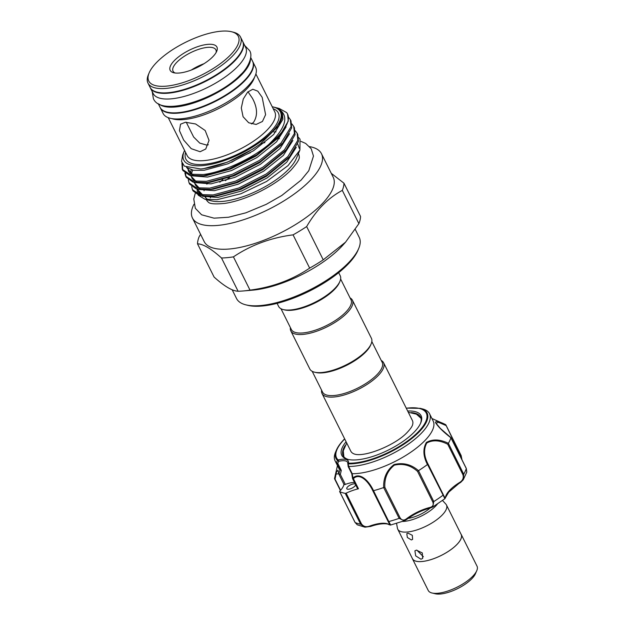 <?xml version="1.0" encoding="UTF-8"?>
<svg xmlns="http://www.w3.org/2000/svg" width="625" height="625" viewBox="0 0 625 625"><rect width="100%" height="100%" fill="white"/><g stroke="black" fill="none" stroke-linecap="round" stroke-linejoin="round"><path stroke-width="0.94" d="M242.742 41.523A51.68 18.82 153.5 0 1 242.859 41.75L245.68 47.422A51.68 18.82 153.5 0 1 237.25 66.938A51.68 18.82 153.5 0 1 188.797 95.086A51.68 18.82 153.5 0 1 153.18 93.539L150.352 87.867A51.68 18.82 153.5 0 1 150.25 87.641M242.859 41.75A51.68 18.82 153.5 0 1 234.422 61.266A51.68 18.82 153.5 0 1 185.969 89.414A51.68 18.82 153.5 0 1 150.352 87.867M250.703 57.492L252.578 61.25A51.68 18.82 153.5 0 1 244.141 80.766A51.68 18.82 153.5 0 1 195.695 108.914A51.68 18.82 153.5 0 1 160.078 107.367L158.203 103.609M250.508 58.781A51.68 18.82 153.5 0 1 241.312 75.094A51.68 18.82 153.5 0 1 196.812 101.922A51.68 18.82 153.5 0 1 159.352 104.227M476.414 571.422L475.477 573.641A24.477 8.914 153.5 0 1 471.672 578.898A24.477 8.914 153.5 0 1 435.148 593.75L432.812 593.164M460.867 533.875A27.258 9.922 153.5 0 1 461.195 534.406A27.258 9.922 153.5 0 1 456.742 544.703A27.258 9.922 153.5 0 1 431.195 559.547A27.258 9.922 153.5 0 1 412.414 558.734A27.258 9.922 153.5 0 1 412.18 558.148M461.195 534.406L477.016 566.148A27.258 9.922 153.5 0 1 472.57 576.445A27.258 9.922 153.5 0 1 447.016 591.289A27.258 9.922 153.5 0 1 428.234 590.469L412.414 558.734M402.484 521.445A24.281 8.844 -26.5 0 0 435.359 506.367A24.281 8.844 -26.5 0 0 437.391 504.047M396.555 523.398L397.438 528.242A27.203 9.906 -26.5 0 0 397.766 529.234A27.203 9.906 -26.5 0 0 416.508 530.047A27.203 9.906 -26.5 0 0 442.008 515.234A27.203 9.906 -26.5 0 0 446.453 504.961A27.203 9.906 -26.5 0 0 445.852 504.102L442.516 500.477M420.977 559.219L422.656 558.43L422.305 552.938L416.453 550.148L414.906 550.797L415.688 555.867L420.977 559.219M411.367 539.945L412.617 539.375L412.312 535.289L407.977 533.141L406.805 533.648L407.352 537.484L411.367 539.945M446.453 504.961L461.148 534.438A27.203 9.906 153.5 0 1 456.703 544.703A27.203 9.906 153.5 0 1 431.203 559.523A27.203 9.906 153.5 0 1 412.461 558.711L397.766 529.234M336.344 462.609A52.766 19.211 153.5 0 1 335.094 460.844L338.711 468.094A52.766 19.211 -26.5 0 0 339.984 469.891L336.344 462.609L337.539 460.508A1.086 1 -47.2 0 1 338.07 459.867L338.641 459.859A1.086 0.547 76.5 0 0 338.719 461.328L337.734 463.258L341.289 470.398L340.336 474.422L338.898 474.094M407.664 411.016A44.336 16.141 153.5 0 1 420.75 422.922A44.336 16.141 153.5 0 1 413.859 432.445A44.336 16.141 153.5 0 1 347.711 459.336A44.336 16.141 153.5 0 1 346.078 441.727M420.477 423.539A43.25 15.75 -26.5 0 0 420.57 417.094A43.25 15.75 -26.5 0 0 411.297 412.578M355.289 484.078A4.898 1.781 -26.5 0 0 351.719 484.383A4.898 1.781 -26.5 0 0 347.602 486.891A4.898 1.781 -26.5 0 0 346.797 488.742A4.898 1.781 -26.5 0 0 350.172 488.883A4.898 1.781 -26.5 0 0 354.766 486.219A4.898 1.781 -26.5 0 0 355.633 484.766M335.094 460.844A52.766 19.211 153.5 0 1 335.5 452.242L336.383 450.172A50.914 18.539 153.5 0 0 337.539 460.508L338.719 461.328A16.32 5.945 -26.5 0 1 347.727 462.437L347.812 463.602A1.086 0.977 -168.2 0 0 347.844 464.078M406.219 408.125L420.25 408.352L422.438 408.898A52.766 19.211 153.5 0 1 429.547 413.75A52.766 19.211 153.5 0 1 420.93 433.68A52.766 19.211 153.5 0 1 348.648 466.445L352.203 473.703A52.766 19.211 -26.5 0 0 424.547 440.93A52.766 19.211 -26.5 0 0 433.164 421.008L429.547 413.75M334.539 478.523L335.484 474.18L338.875 473.688L339.984 469.891M352.203 473.703L352.961 477.992C360.281 471.328 369.516 481.898 373.516 490.695A64.734 23.57 -26.5 0 0 383.664 487.555C383.297 477.914 386.758 470.258 394.047 464.562C403.086 462.328 411.234 464.367 418.5 470.664A64.734 23.57 -26.5 0 0 427.453 464.531C423.125 456.219 422.773 448.852 426.391 442.453C432.602 438.922 439.93 439.203 448.383 443.305A64.734 23.57 -26.5 0 0 450.898 437.781C443.258 431.859 438.125 426.781 435.484 422.539C435.664 420.625 439.055 421.32 445.656 424.641A64.734 23.57 -26.5 0 0 445.203 424.43L431.906 418.484M383.609 362.773L412.391 420.492A34.406 12.531 153.5 0 1 412.688 424.398C412.398 426.133 410.625 428.742 407.367 432.227C395.641 445.211 363.273 458.133 353.742 453.789A34.406 12.531 153.5 0 1 350.805 451.195L322.023 393.477A34.406 12.531 -26.5 0 0 334.227 396.984A34.406 12.531 -26.5 0 0 369.367 382.883A34.406 12.531 -26.5 0 0 383.609 362.773A34.406 12.531 -26.5 0 0 381.242 360.461M312.188 371.305L322.547 392.086A33.32 12.133 -26.5 0 0 334.367 395.484A33.32 12.133 -26.5 0 0 368.391 381.828A33.32 12.133 -26.5 0 0 382.188 362.352L371.828 341.57M321.602 390.195A34.406 12.531 -26.5 0 0 322.023 393.477M340.625 279L350.984 299.773A33.32 12.133 153.5 0 1 337.195 319.258A33.32 12.133 153.5 0 1 303.164 332.914A33.32 12.133 153.5 0 1 291.352 329.516L280.992 308.734M350.047 297.891A34.406 12.531 153.5 0 1 352.414 300.195A34.406 12.531 153.5 0 1 338.172 320.312A34.406 12.531 153.5 0 1 303.031 334.414A34.406 12.531 153.5 0 1 290.828 330.906A34.406 12.531 153.5 0 1 290.406 327.625M352.414 300.195L371.406 338.289A34.406 12.531 153.5 0 1 371.141 343.891A34.406 12.531 153.5 0 1 322.023 372.5A34.406 12.531 153.5 0 1 314.453 372.156A34.406 12.531 153.5 0 1 309.82 368.992L290.828 330.906M371.141 343.891L370.625 345.109A33.32 12.133 153.5 0 1 323.062 372.812A33.32 12.133 153.5 0 1 315.734 372.477L314.453 372.156M277.094 303.359L278.617 306.422A34.406 12.531 -26.5 0 0 283.258 309.578L284.539 309.898A33.32 12.133 -26.5 0 0 291.859 310.242A33.32 12.133 -26.5 0 0 339.43 282.531L339.938 281.32A34.406 12.531 -26.5 0 0 340.203 275.711L338.68 272.648M283.258 309.578A34.406 12.531 -26.5 0 0 290.82 309.93A34.406 12.531 -26.5 0 0 339.938 281.32M321.477 153.711L333.227 177.289A72.078 26.242 153.5 0 1 303.391 219.43A72.078 26.242 153.5 0 1 229.781 248.969A72.078 26.242 153.5 0 1 204.211 241.617L192.461 218.039A72.078 26.242 -26.5 0 0 218.023 225.391A72.078 26.242 -26.5 0 0 291.633 195.852A72.078 26.242 -26.5 0 0 321.477 153.711A72.078 26.242 -26.5 0 0 309.609 146.633M233.43 256.867A80.516 29.313 153.5 0 1 227.242 257.648A80.516 29.313 153.5 0 1 221.508 257.984L238.094 291.242A80.516 29.313 -26.5 0 0 243.164 290.969A80.516 29.313 -26.5 0 0 243.828 290.906A80.516 29.313 -26.5 0 0 250.008 290.125C272.25 287.242 292.125 279.906 309.656 268.117A80.516 29.313 -26.5 0 0 323.234 259.82L345.562 242.156L358.891 223.641A80.516 29.313 -26.5 0 0 360.555 216.469L343.969 183.211A80.516 29.313 153.5 0 1 342.312 190.383C328.172 197.961 316.281 210.023 306.656 226.562A80.516 29.313 153.5 0 1 293.07 234.859C270.836 237.734 250.953 245.07 233.43 256.867L250.008 290.125M343.969 183.211L331.242 173.305M345.562 242.156L342.875 245.148A68.547 24.961 153.5 0 1 253.164 290.109A68.547 24.961 153.5 0 1 252.602 290.156L243.164 290.969M232.18 289.773L236.539 298.531A68.547 24.961 -26.5 0 0 245.781 304.828A68.547 24.961 -26.5 0 0 260.852 305.523A68.547 24.961 -26.5 0 0 358.695 248.523A68.547 24.961 -26.5 0 0 359.227 237.359L355.273 229.438M358.695 248.523L357.93 250.352A66.914 24.367 153.5 0 1 262.414 305.992A66.914 24.367 153.5 0 1 247.695 305.305L245.781 304.828M206.281 199.555L206.383 199.758A51.461 18.742 -26.5 0 0 208.352 202.172C209.672 203.906 215.188 204.312 224.906 203.391C235.297 201.789 246.688 197.984 259.078 191.977C272.43 185.305 283.062 178.008 290.969 170.094C297.047 163.234 299.805 158.82 299.242 156.859A51.461 18.742 -26.5 0 0 298.492 153.836L298.391 153.633M219.805 182.234A51.461 18.742 153.5 0 1 222.75 179.68M247.984 91.773L252.406 98.242C257.484 107.672 257.852 115.719 253.508 122.367L251.437 123.953M179.445 73.008A26.109 9.508 153.5 0 1 173.703 72.742A26.109 9.508 153.5 0 1 177.227 57.938A26.109 9.508 153.5 0 1 207.664 44.375A26.109 9.508 153.5 0 1 216.719 51.289A26.109 9.508 153.5 0 1 179.445 73.008M216.078 52.57A23.938 8.719 -26.5 0 0 215.883 49.82A23.938 8.719 -26.5 0 0 207.391 47.383A23.938 8.719 -26.5 0 0 182.945 57.188A23.938 8.719 -26.5 0 0 173.039 71.18A23.938 8.719 -26.5 0 0 175.109 73M166.516 86.125A50.047 18.227 -26.5 0 0 224.852 60.133A50.047 18.227 -26.5 0 0 231.602 31.758A50.047 18.227 -26.5 0 0 220.594 31.25A50.047 18.227 -26.5 0 0 149.148 72.867A50.047 18.227 -26.5 0 0 166.516 86.125M231.602 31.758L233.516 32.242A51.68 18.82 153.5 0 1 240.484 36.992A51.68 18.82 153.5 0 1 219.086 67.203A51.68 18.82 153.5 0 1 166.312 88.383A51.68 18.82 153.5 0 1 147.984 83.109A51.68 18.82 153.5 0 1 148.383 74.688L149.148 72.867M203.961 63.727A23.938 8.719 -26.5 0 0 191.312 70.031M147.984 83.109L150.133 87.414A51.68 18.82 -26.5 0 0 168.461 92.688A51.68 18.82 -26.5 0 0 221.234 71.508A51.68 18.82 -26.5 0 0 242.633 41.297L240.484 36.992M160.195 107.594A51.68 18.82 -26.5 0 0 160.305 107.82L163.125 113.484A51.68 18.82 -26.5 0 0 181.453 118.766A51.68 18.82 -26.5 0 0 234.234 97.578A51.68 18.82 -26.5 0 0 255.625 67.367L252.805 61.703A51.68 18.82 -26.5 0 0 252.688 61.477M160.305 107.82A51.68 18.82 -26.5 0 0 178.633 113.094A51.68 18.82 -26.5 0 0 231.406 91.914A51.68 18.82 -26.5 0 0 252.805 61.703M243.07 116.719L241.297 107.992L243.273 99.023L247.633 92.117L252.813 89.25L257.789 91.156L262.172 97.328L265.602 114.68L262.438 121.477L256.109 124.453L248.703 122.766L243.07 116.719M185.414 122.258L195.609 123.969L205.18 130.516L209.047 140.383L205.742 149.008L200.109 151.734L191.234 148.672L183.688 140.078L179.43 130.602L180.555 124.188L185.414 122.258M198.18 195.156L204.828 199.188L211.516 200.867A51.461 18.742 -26.5 0 0 222.828 201.391A51.461 18.742 -26.5 0 0 296.297 158.602L299.891 150.094L300.047 139.211L298.656 137.531M184.586 150.43A53.992 19.656 -26.5 0 0 184.195 151.289A53.992 19.656 -26.5 0 0 202.93 165.602A53.992 19.656 -26.5 0 0 265.859 137.562A53.992 19.656 -26.5 0 0 273.141 106.945A53.992 19.656 -26.5 0 0 272.219 106.734M181.93 162.844L182.289 169.297L189.539 174.18L202.953 174.539C221.414 172.68 251.266 159.18 268.547 144.648C286.422 127.516 289.531 115.461 277.875 108.469L276.914 108.117L281.164 111.758L282.031 117.953L278.586 125.859L260.312 143.969C240.867 157.656 221.648 165.922 202.641 168.766L200.648 168.969L184.391 166.148L181.57 161.414L182.672 154.906L184.195 151.289M268.547 144.648A59.43 21.641 -26.5 0 0 287.547 114.016A59.43 21.641 -26.5 0 0 286.625 112.578L279.211 108.469L273.141 106.945M297.148 133.266L297.766 134.508L298.445 141.508L289.508 156.719L266.898 175.227L239.508 189.211L213.75 196.18L199.641 195.641L193.086 190.945L192.461 189.703L199.711 194.586L213.133 194.938L238.891 187.969L266.281 173.984L287.883 156.578L297.828 140.266L297.148 133.266L295.266 130.727M293.75 126.461L294.375 127.703L295.055 134.711L286.117 149.914L263.508 168.422L236.117 182.406L210.359 189.383L196.25 188.844L189.695 184.141L189.07 182.898L196.32 187.781L209.742 188.141L235.5 181.172L262.891 167.188L284.492 149.781L294.438 133.469L293.75 126.461L291.875 123.922M290.359 119.664L290.984 120.898L291.664 127.906L282.727 143.117L260.117 161.625L232.727 175.609L206.969 182.578L192.859 182.039L186.305 177.336L185.68 176.102L192.93 180.984L206.352 181.336L232.109 174.367L259.5 160.383L281.094 142.977L291.047 126.664L290.359 119.664L288.484 117.125M191.695 186.609L192.461 189.703M188.305 179.805L189.07 182.898M186.023 176.703L185.531 173.469M184.914 173.008L185.68 176.102M287.57 114.055L288.273 121.102L279.336 136.312L256.727 154.82L229.336 168.805L203.578 175.773L189.461 175.242L182.914 170.539L182.289 169.297M182.633 169.898L182.547 164.109M204.828 199.188L217.117 199.688L240.922 193.758L266.648 181.422L288.008 165.633L299.891 150.094M250.461 152.648A51.461 18.742 -26.5 0 0 231.617 162.32M208 182.523A51.461 18.742 -26.5 0 0 206.859 184.211M204.266 189.773A51.461 18.742 -26.5 0 0 204.031 190.773M204.766 196.484A51.461 18.742 -26.5 0 0 208.531 199.805M197.086 189.062L197.5 193.891M264.906 142.578L260.602 143.75M208.336 144.758L206.664 145.078L199.742 143.094L193.633 137L186.242 122.203M205.672 197.258A51.461 18.742 -26.5 0 0 205.75 197.812M238.094 291.242C232.383 291.039 224.383 286.32 214.102 277.07L197.516 243.812C203.227 244.008 211.227 248.734 221.508 257.984M197.516 243.812A80.516 29.313 153.5 0 1 199.18 236.633L200.578 234.32M358.891 223.641L342.312 190.383M306.656 226.562L323.234 259.82M309.656 268.117L293.07 234.859M193.945 204.297A72.078 26.242 -26.5 0 0 192.461 218.039M338.641 459.859A17.406 6.336 153.5 0 1 348.422 462.914L348.617 463.164A50.141 18.258 -26.5 0 0 418.102 432.047A50.141 18.258 -26.5 0 0 406.281 408.242M338.852 473.594A1.086 0.719 171.7 0 0 338.812 473.867L337.969 470.18L336.469 472.055L335.031 479.133L340.602 490.297M339.648 491.563A1.086 0.398 -26.5 0 0 339.734 491.641L355.102 522.477A1.086 0.398 153.5 0 1 355.023 522.398L339.648 491.563A1.086 0.398 -26.5 0 1 339.805 491.172A26.656 9.703 -26.5 0 0 343.961 484.359M352.961 477.992A1.086 0.672 -132.2 0 0 353.383 478.609L358.461 488.789A26.656 9.703 -26.5 0 0 346.148 493.156L361.523 523.984C363.625 526.695 366.422 527.367 369.898 525.992A26.656 9.703 153.5 0 1 388.523 524.25C389.812 525.172 389.68 524.25 388.133 521.492L372.906 490.953C369.086 482.625 360.289 472.055 353.383 478.609L352.852 478.047A1.086 0.805 -100.5 0 0 353.047 478.703M420.25 408.352A50.914 18.539 153.5 0 1 418.797 432.258A50.914 18.539 153.5 0 1 348.242 463.852L348.648 466.445M459.438 483.281L459.406 482.586C462.672 480.688 463.859 478.094 462.961 474.797L447.742 444.258C439.742 440.164 432.758 439.742 426.789 443C423.484 449.18 423.922 456.25 428.094 464.195L427.453 464.531M418.5 470.664L433.773 501.555L432.727 507.016L444.906 498.695L427.547 464.477M373.516 490.695L388.781 521.555C390.656 524.82 391.016 525.836 389.875 524.594M430.391 507.875A1.086 0.508 -104.5 0 1 430.211 508.023C421.805 510.32 413.984 514.109 406.758 519.391A1.086 0.453 -126.9 0 1 406.562 519.43L404.312 520.789L399.148 518.344L383.664 487.555M361.523 523.984A1.086 0.398 153.5 0 1 360.617 524.195A64.734 23.57 -26.5 0 1 355.102 522.477L357.281 524.812L365 527.195L360.617 524.195L345.242 493.359A1.086 0.398 -26.5 0 0 346.148 493.156M370.484 526.414L365 527.195L370.484 526.414M339.734 491.641A64.734 23.57 -26.5 0 0 345.242 493.359M445.656 424.641L445.781 425.43L438.477 422.281L436.07 423.266M448.383 443.305L463.719 474.195A64.734 23.57 -26.5 0 0 466.289 468.555A1.086 0.398 -26.5 0 0 466.289 468.414L466.789 472.094L466.289 468.555L450.898 437.781M462.961 474.797A1.086 0.398 -26.5 0 0 463.719 474.195L463.25 479.797L460.375 482.688M428.094 464.195L443.313 494.734C444.625 497.609 445.398 498.219 445.648 496.547A26.656 9.703 153.5 0 1 459.406 482.586M461.75 459.32L461.008 455.969L445.711 424.672M432.727 507.016L430.211 508.023A1.086 0.508 -104.5 0 1 429.602 507.516C432.82 506.82 433.875 504.961 432.781 501.938L417.555 471.398C410.695 465.266 402.961 463.188 394.336 465.172C387.508 470.711 384.344 478.07 384.844 487.266L383.773 487.523M384.844 487.266L400.07 517.797C401.852 520.492 404.063 520.766 406.703 518.625A26.656 9.703 153.5 0 1 429.602 507.516M354.484 482.469A16.32 5.945 -26.5 0 0 345.32 484.414A1.633 0.594 153.5 0 1 343.992 484.43A1.633 0.594 153.5 0 1 343.977 484.273M358.461 488.789A1.633 0.594 153.5 0 1 357.578 488.672L352.555 478.594L351.781 473.766M345.141 445.563A43.25 15.75 -26.5 0 0 343.164 455.688A43.25 15.75 -26.5 0 0 348.367 459.492M338.859 474.023A1.086 0.719 171.7 0 1 338.812 473.867L338.938 474.289A1.086 0.969 151.2 0 1 338.875 473.688L340.336 474.422L345.32 484.414M340.047 469.961L341.289 470.398M336.438 462.719L337.734 463.258M348.617 463.164A1.086 0.844 -87.9 0 0 348.242 463.852L347.891 464.188M348.422 462.914A1.086 0.977 -168.2 0 0 347.812 463.594L348.195 466.586L351.781 473.773M334.523 478.594L335.031 479.133L334.523 478.594M369.898 525.992L370.398 526.531C381.672 522.523 388.289 523.75 388.922 524.648L390.547 525.055L404.312 520.789L406.758 519.391A1.086 0.453 -126.9 0 0 406.703 518.625M388.523 524.25A1.086 0.977 117.6 0 0 388.922 524.648M372.906 490.953L373.414 490.727M417.555 471.398L418.406 470.734M447.742 444.258L448.352 443.375M466.789 472.094L463.25 479.797L448.734 492.148L445.719 497.188A1.086 0.961 -164.4 0 0 445.648 496.547M408.172 518.367A19.039 6.93 -26.5 0 0 430.117 508.047M416.844 550.133L423.398 556.758M344.695 438.953A50.141 18.258 -26.5 0 0 338.07 459.867M229.727 177.438A51.461 18.742 -26.5 0 0 225.398 180.695M211.008 196.445A51.461 18.742 -26.5 0 0 210.336 197.828M168.25 117.664L187.148 155.578A48.961 17.828 -26.5 0 0 204.516 160.57A48.961 17.828 -26.5 0 0 254.516 140.508A48.961 17.828 -26.5 0 0 274.781 111.883L255.883 73.977M273.227 108.758A51.68 18.82 153.5 0 1 263.102 138.57A51.68 18.82 153.5 0 1 204.18 164.328A51.68 18.82 153.5 0 1 185.594 152.453M171.789 118.586A48.961 17.828 -26.5 0 0 184.055 119.539A48.961 17.828 -26.5 0 0 254.492 77.359M299.32 148.484L297.742 143.992M279.406 138.625L277.125 138.781M197.156 189.078L202.938 195.141M213.453 196.211L216.984 195.906L240.93 189.383L266.391 176.328L287.32 159.156L289.508 156.719M276.008 131.82L273.82 131.977M193.766 182.281L199.547 188.336M208.367 189.578L213.594 189.102L237.539 182.578L262.992 169.531L283.93 152.359L286.117 149.914M191.234 169.836L190.336 173.375M190.375 175.477L196.156 181.539M204.977 182.781L210.203 182.297L234.148 175.773L259.602 162.727L280.539 145.555L282.727 143.117M186.906 167.766L192.766 174.734M201.586 175.977L206.813 175.5L230.758 168.977L256.211 155.93L277.148 138.758L279.336 136.312M200.648 168.969L203.422 168.695L227.367 162.172L252.82 149.125L260.312 143.969M198.234 191.844L200.125 194.688M202.594 196.258L217.766 197.477L241.711 190.953L267.172 177.898L286.727 162.219L296.281 147.297M199.203 189.461L214.375 190.672L238.32 184.148L263.781 171.102L283.336 155.422L292.891 140.492M195.812 182.656L210.984 183.867L234.93 177.352L260.391 164.297L279.945 148.617L289.5 133.695M192.422 175.859L207.594 177.07L231.539 170.547L257 157.5L276.555 141.812L286.109 126.891M186.484 167.406L193.492 170.312L204.203 170.266L228.148 163.742L253.609 150.695L273.68 134.469L282.914 119.25L282.398 113L277.875 108.469M432.781 501.938A1.086 0.398 -26.5 0 0 433.773 501.555A64.734 23.57 -26.5 0 0 442.914 495.305A1.086 0.398 -26.5 0 0 443.313 494.734M388.133 521.492A1.086 0.398 -26.5 0 0 388.781 521.555A64.734 23.57 -26.5 0 0 399.148 518.344A1.086 0.398 -26.5 0 0 400.07 517.797M445.867 424.984L461.078 455.5A1.086 0.398 -26.5 0 1 461.164 455.578L445.82 424.805M461.008 455.969A1.086 0.398 -26.5 0 0 461.164 455.578L461.992 459.805M436.07 423.258L440.336 428.414L450.945 437.656L466.289 468.414A1.086 0.398 -26.5 0 0 466.172 468.328M357.289 524.812L355.023 522.398A1.086 0.398 153.5 0 1 355.008 522.281M152.227 91.625L153.367 98.539C160.891 117.641 217.781 98.812 240.703 74.602C247.352 68.797 253.688 56.422 249.562 50.578L244.727 45.508M344.633 438.828L344.406 439.062C340.547 442.984 337.867 446.688 336.383 450.172M337.461 465.578L334.531 478.555M408.297 412.281L416.461 414.18L421.016 418.297M195.203 193.5L193.789 199L195.336 208.312L201.617 214.797L214.078 218.172L228.547 217.242L245.875 212.82L266.219 204.352L281.766 195.5L301.125 180.094L308.781 170.734L313.477 156.07L311.203 148.75L305.672 143.438L300.961 141.359M215.031 196.102L211.766 196.383M198.07 189.273L198.664 191.633L200.094 193.445L203.203 195.164M194.68 182.469L195.273 184.828L196.703 186.641L199.812 188.367M192.602 170.156L191.352 174.148M191.289 175.664L191.883 178.031L193.312 179.844L196.422 181.562M187.883 168.453L188.492 171.227L189.922 173.039L193.031 174.766M280.867 111.281L281.164 111.758M346.711 442.984L343.289 450.828L343.859 456.758M338.938 474.289L343.992 484.43M340.406 490.516L334.562 478.805M445.719 497.188L444.906 498.695"/></g></svg>
